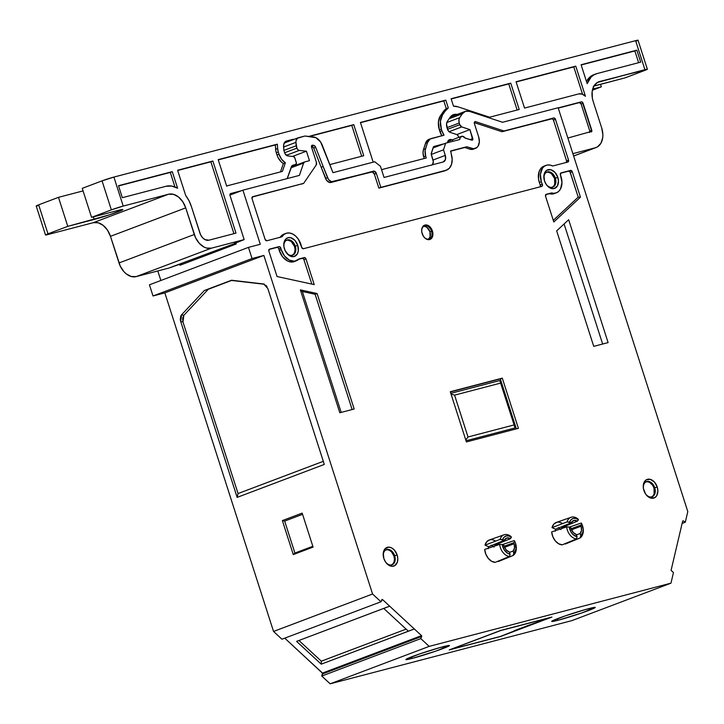 <?xml version="1.0" encoding="UTF-8"?>
<svg xmlns="http://www.w3.org/2000/svg" width="724" height="724" viewBox="0 0 724 724"><rect width="100%" height="100%" fill="white"/><g stroke="black" fill="none" stroke-linecap="round" stroke-linejoin="round"><path stroke-width="1.09" d="M540.204 186.873L540.276 184.882L542.258 184.14A1.756 1.222 -110.7 0 1 541.814 186.385A1.756 1.222 -110.7 0 1 541.733 186.412L303.374 248.739A1.756 1.222 -110.7 0 1 301.655 247.373A1.756 1.222 -110.7 0 1 301.582 247.065L298.406 239.291L295.817 236.232L292.831 234.078L289.7 233.019L286.686 233.146L284.034 234.44L281.98 236.793A14.67 10.154 -110.7 0 1 285.899 233.39A14.67 10.154 -110.7 0 1 301.582 247.065A1.756 1.222 -110.7 0 0 301.655 247.373A1.756 1.222 -110.7 0 1 301.582 247.065A14.67 10.154 -110.7 0 0 292.831 234.078A14.67 10.154 -110.7 0 0 281.98 236.793L266.839 240.757A1.756 1.222 -110.7 0 1 265.12 239.391L252.043 198.666A1.756 1.222 -110.7 0 1 252.604 196.711A1.756 1.222 -110.7 0 1 252.685 196.684L303.664 183.353L252.178 197.046M545.968 165.389L543.986 166.14A14.67 10.154 69.3 0 0 539.326 182.439L541.299 181.688A14.67 10.154 -110.7 0 1 545.968 165.389A14.67 10.154 -110.7 0 1 552.738 165.995L549.842 165.036L547.045 165.081L544.539 166.122L542.511 168.095L540.394 174.203L541.299 181.688A14.67 10.154 -110.7 0 1 542.511 168.095A14.67 10.154 -110.7 0 1 552.738 165.995L567.878 162.04A1.756 1.222 -110.7 0 0 567.969 162.013L567.951 162.013M514.882 541.652L514.791 541.452A11.358 7.855 -110.7 0 0 514.321 540.557L502.329 544.611L514.321 540.557A11.358 7.855 -110.7 0 1 514.836 541.561A11.358 7.855 -110.7 0 0 514.321 540.557L514.719 541.317A9.53 6.597 -110.7 0 1 514.882 541.652A9.53 6.597 -110.7 0 1 515.551 543.344A9.53 6.597 -110.7 0 0 514.719 541.317L513.75 542.738A7.403 5.122 -110.7 0 1 514.121 543.715L504.556 547.317L514.121 543.715L514.529 547.887L513.099 551.064L513.787 553.208L516.022 549.073L515.551 543.344A9.53 6.597 69.3 0 1 515.678 543.751A9.53 6.597 69.3 0 1 513.787 553.208L513.153 555.471A11.358 7.855 69.3 0 0 515.732 543.959L515.678 543.751M554.774 193.408L552.204 194.032L549.435 193.697L551.416 192.955L554.186 193.281L556.756 192.656L558.946 191.127L560.611 188.783L561.969 182.348L560.466 175.054A1.756 1.222 -110.7 0 1 560.403 174.882A1.756 1.222 -110.7 0 1 560.964 172.927A1.756 1.222 -110.7 0 1 561.046 172.9L560.883 172.955M295.066 261.237L290.071 261.871L287.41 260.912L282.55 256.73L279.256 250.441A14.67 10.154 69.3 0 1 278.831 248.929A1.756 1.222 69.3 0 0 277.066 247.382L279.048 246.631A1.756 1.222 -110.7 0 1 280.812 248.178L278.831 248.929A14.67 10.154 69.3 0 0 279.256 250.441L281.238 249.689A14.67 10.154 -110.7 0 1 280.812 248.178L278.831 248.929A14.67 10.154 69.3 0 0 279.256 250.441L281.238 249.689A14.67 10.154 -110.7 0 1 280.812 248.178L278.831 248.929L278.125 247.708L277.066 247.382L269.02 249.49L279.048 246.631L269.355 249.183M432.409 230.965L431.54 231.237L432.409 230.965A7.629 5.276 -110.7 0 1 429.613 239.553A7.629 5.276 -110.7 0 1 422.164 233.644A7.629 5.276 -110.7 0 1 424.952 225.046A7.629 5.276 -110.7 0 1 432.409 230.965L432.554 236.486L430.563 239.155L428.563 239.68L425.305 238.377L423.44 236.314L421.802 232.205L421.73 229.39L423.169 226.114L426.002 224.929L429.26 226.223L432.409 230.965A7.629 5.276 -110.7 0 1 430.49 239.201A7.629 5.276 -110.7 0 1 423.314 236.114A7.629 5.276 -110.7 0 1 422.164 233.644A7.629 5.276 -110.7 0 1 421.784 232.069A7.629 5.276 -110.7 0 1 425.513 224.947A7.629 5.276 -110.7 0 1 432.409 230.965L431.54 231.237A6.987 4.833 69.3 0 0 425.26 225.734A6.987 4.833 69.3 0 0 421.802 232.16A6.987 4.833 69.3 0 1 424.3 225.96A6.987 4.833 69.3 0 1 431.54 231.237L429.966 231.834A6.941 4.806 69.3 0 0 423.576 226.368A6.941 4.806 69.3 0 1 429.966 231.834L427.097 227.517L425.133 226.485L423.187 226.449M571.127 528.692L580.739 525.217A7.403 5.122 -110.7 0 1 581.11 526.203A7.403 5.122 -110.7 0 1 580.087 533.552L580.775 535.697A9.53 6.597 69.3 0 0 581.707 523.805L581.309 523.036L569.308 527.099L581.309 523.036A11.358 7.855 -110.7 0 1 581.824 524.04A11.358 7.855 -110.7 0 0 581.309 523.036A11.358 7.855 -110.7 0 1 581.77 523.941L581.87 524.131A9.53 6.597 69.3 0 0 581.707 523.805L580.739 525.217A7.403 5.122 -110.7 0 1 581.11 526.203L571.535 529.796L581.11 526.203L581.517 530.366L580.087 533.552L580.775 535.697L582.883 532.158L583.137 528.9L581.707 523.805L580.739 525.217A7.403 5.122 -110.7 0 1 581.11 526.203A7.403 5.122 -110.7 0 1 580.087 533.552L576.485 534.837L580.087 533.552L580.775 535.697A9.53 6.597 69.3 0 0 582.657 526.239A9.53 6.597 69.3 0 0 581.87 524.131M657.22 486.981L654.758 487.768L657.22 486.981A9.91 6.86 -110.7 0 1 653.582 498.148A9.91 6.86 -110.7 0 1 643.898 490.465A9.91 6.86 -110.7 0 1 647.537 479.297A9.91 6.86 -110.7 0 1 657.22 486.981L657.872 490.727L656.777 495.596L654.831 497.632L650.804 498.103L647.989 496.619L645.564 493.94L643.437 488.591L643.346 484.935L644.342 481.858L646.288 479.822L650.315 479.351L654.415 482.039L657.22 486.981A9.91 6.86 -110.7 0 1 654.731 497.687A9.91 6.86 -110.7 0 1 645.401 493.678A9.91 6.86 -110.7 0 1 643.898 490.465A9.91 6.86 -110.7 0 1 643.41 488.419A9.91 6.86 -110.7 0 1 648.261 479.17A9.91 6.86 -110.7 0 1 657.22 486.981L654.758 487.768A8.091 5.602 69.3 0 0 647.546 481.379A8.091 5.602 69.3 0 0 643.455 488.7A8.091 5.602 69.3 0 1 646.297 481.695A8.091 5.602 69.3 0 1 654.758 487.768L653.989 488.057A8.055 5.575 69.3 0 0 645.935 481.876A8.055 5.575 69.3 0 1 653.989 488.057L652.632 485.234L649.537 482.32L647.22 481.686L645.111 482.238M397.15 554.982L394.698 555.77L397.15 554.982A9.91 6.86 -110.7 0 1 393.521 566.15A9.91 6.86 -110.7 0 1 383.838 558.466A9.91 6.86 -110.7 0 1 387.467 547.299A9.91 6.86 -110.7 0 1 397.15 554.982L397.802 558.72L397.34 562.159L394.761 565.634L392.164 566.313L387.928 564.62L385.503 561.942L383.838 558.466L383.277 552.937L385.15 548.683L388.824 547.136L391.675 547.923L394.354 550.041L397.15 554.982A9.91 6.86 -110.7 0 1 394.671 565.688A9.91 6.86 -110.7 0 1 385.331 561.679A9.91 6.86 -110.7 0 1 383.838 558.466A9.91 6.86 -110.7 0 1 383.349 556.421A9.91 6.86 -110.7 0 1 388.2 547.163A9.91 6.86 -110.7 0 1 397.15 554.982L394.698 555.77A8.091 5.602 69.3 0 0 387.476 549.38A8.091 5.602 69.3 0 0 383.394 556.693A8.091 5.602 69.3 0 1 386.227 549.697A8.091 5.602 69.3 0 1 394.698 555.77L393.919 556.059A8.055 5.575 69.3 0 0 385.865 549.869A8.055 5.575 69.3 0 1 393.919 556.059L391.648 552.041L389.476 550.321L387.159 549.688L385.05 550.24M297.745 245.373L295.292 246.16L297.745 245.373A9.91 6.86 -110.7 0 1 294.116 256.54A9.91 6.86 -110.7 0 1 284.432 248.857A9.91 6.86 -110.7 0 1 288.062 237.689A9.91 6.86 -110.7 0 1 297.745 245.373L298.306 250.902L297.302 253.979L294.116 256.54L291.338 256.486L288.523 255.011L285.147 250.658L283.971 246.984L283.871 243.318L285.745 239.065L288.062 237.689L290.84 237.734L294.94 240.431L297.745 245.373A9.91 6.86 -110.7 0 1 295.265 256.07A9.91 6.86 -110.7 0 1 285.926 252.07A9.91 6.86 -110.7 0 1 284.432 248.857A9.91 6.86 -110.7 0 1 283.944 246.812A9.91 6.86 -110.7 0 1 288.795 237.553A9.91 6.86 -110.7 0 1 297.745 245.373L295.292 246.16A8.091 5.602 69.3 0 0 288.071 239.771A8.091 5.602 69.3 0 0 283.989 247.083A8.091 5.602 69.3 0 1 286.822 240.078A8.091 5.602 69.3 0 1 295.292 246.16L294.514 246.45A8.055 5.575 69.3 0 0 286.46 240.259A8.055 5.575 69.3 0 1 294.514 246.45L291.193 241.445L287.754 240.078L285.645 240.63M557.815 177.371L555.353 178.158L557.815 177.371A9.91 6.86 -110.7 0 1 554.177 188.539A9.91 6.86 -110.7 0 1 544.493 180.855A9.91 6.86 -110.7 0 1 548.131 169.688A9.91 6.86 -110.7 0 1 557.815 177.371L558.466 181.109L557.371 185.977L554.177 188.539L551.398 188.484L548.584 187.009L546.158 184.33L544.493 180.855L543.932 175.326L544.937 172.24L546.882 170.203L550.901 169.733L555.009 172.43L557.815 177.371A9.91 6.86 -110.7 0 1 555.326 188.068A9.91 6.86 -110.7 0 1 545.996 184.068A9.91 6.86 -110.7 0 1 544.493 180.855A9.91 6.86 -110.7 0 1 544.005 178.81A9.91 6.86 -110.7 0 1 548.855 169.552A9.91 6.86 -110.7 0 1 557.815 177.371L555.353 178.158A8.091 5.602 69.3 0 0 548.14 171.769A8.091 5.602 69.3 0 0 544.05 179.081A8.091 5.602 69.3 0 1 546.891 172.077A8.091 5.602 69.3 0 1 555.353 178.158L554.584 178.448A8.055 5.575 69.3 0 0 546.529 172.258A8.055 5.575 69.3 0 1 554.584 178.448L551.263 173.443L547.815 172.077L545.706 172.629M412.218 658.397A22.878 1.213 -17.8 0 1 405.883 659.546A22.878 1.213 -17.8 0 1 419.187 654.098A22.878 1.213 -17.8 0 1 443.115 646.713A22.878 1.213 -17.8 0 1 449.459 645.555A22.878 1.213 -17.8 0 1 436.156 651.003A22.878 1.213 -17.8 0 1 412.218 658.397L435.957 651.075L449.459 645.582L439.821 647.609L419.386 654.025L406.309 659.139L406.291 659.636L412.218 658.397A22.878 1.213 -17.8 0 1 412.3 656.568A22.878 1.213 -17.8 0 1 443.115 646.713A22.878 1.213 -17.8 0 1 443.034 648.532A22.878 1.213 -17.8 0 1 412.218 658.397L411.712 656.795M558.014 620.269A22.878 1.213 -17.8 0 1 551.679 621.427A22.878 1.213 -17.8 0 1 564.982 615.979A22.878 1.213 -17.8 0 1 588.911 608.594A22.878 1.213 -17.8 0 1 595.246 607.436A22.878 1.213 -17.8 0 1 581.942 612.884A22.878 1.213 -17.8 0 1 558.014 620.269L581.752 612.957L595.255 607.463L585.616 609.49L565.173 615.907L552.104 621.02L552.077 621.518L553.308 621.364L558.014 620.269A22.878 1.213 -17.8 0 1 558.095 618.45A22.878 1.213 -17.8 0 1 588.911 608.594A22.878 1.213 -17.8 0 1 588.829 610.413A22.878 1.213 -17.8 0 1 558.014 620.269L557.498 618.676M421.73 635.962L322.705 673.401L421.73 636.432L322.705 673.872L321.764 676.053L420.798 638.613L421.73 636.432L322.705 673.872L321.764 676.053L420.798 638.613L429.187 646.378L330.162 683.818L321.764 676.053L420.798 638.613L421.73 635.962L322.497 673.067L421.522 635.627L322.705 673.401L284.749 638.161L322.497 673.067L421.522 635.627L414.327 628.975L321.239 664.17L296.587 641.374L389.729 606.133L383.765 608.45L408.354 631.192L414.3 628.948L408.354 631.192L383.765 608.45L389.702 606.205L414.3 628.948L389.702 606.205L383.765 608.45L408.354 631.192L414.3 628.948L389.702 606.205M493.433 546.484A6.941 4.806 69.3 0 0 491.813 545.425A6.941 4.806 69.3 0 1 493.433 546.484M504.139 546.213L513.75 542.738A7.403 5.122 -110.7 0 1 514.121 543.715A7.403 5.122 -110.7 0 1 513.099 551.064L509.497 552.358L513.099 551.064L513.787 553.208L513.153 555.471A11.358 7.855 69.3 0 0 515.705 543.86A11.358 7.855 69.3 0 1 513.153 555.471L498.393 561.525L513.153 555.471L513.787 553.208A9.53 6.597 69.3 0 0 515.551 543.344A9.53 6.597 -110.7 0 0 514.719 541.317L513.75 542.738A7.403 5.122 -110.7 0 1 514.121 543.715L504.556 547.317M488.166 548.747L488.637 546.738L504.302 540.285A7.403 5.122 -110.7 0 1 510.438 538.674L511.406 537.262A9.53 6.597 69.3 0 0 502.646 539.552L504.302 540.285L506.891 537.977L510.438 538.674L511.406 537.262L508.8 535.977L506.239 535.95L504.085 537.208L502.646 539.552L500.058 539.416L485.026 545.154L488.637 546.738A6.996 4.842 -110.7 0 0 488.229 548.24A6.996 4.842 -110.7 0 1 488.637 546.738L504.302 540.285A7.403 5.122 -110.7 0 1 506.447 538.122A7.403 5.122 -110.7 0 1 510.438 538.674L494.718 545.145A6.996 4.842 -110.7 0 1 495.515 545.787A6.996 4.842 -110.7 0 0 494.718 545.145L495.515 545.778M504.176 546.321A7.403 5.122 -110.7 0 1 503.904 545.308L502.248 544.575L504.058 549.579L507.452 553.163L510.085 554.177L509.397 552.032L506.293 550.041L504.176 546.321A7.403 5.122 -110.7 0 1 503.904 545.308L502.248 544.575A9.53 6.597 69.3 0 0 510.085 554.177L509.397 552.032A7.403 5.122 -110.7 0 1 504.176 546.321A7.403 5.122 -110.7 0 1 503.904 545.308L502.248 544.575A9.53 6.597 69.3 0 0 510.085 554.177L509.397 552.032A7.403 5.122 -110.7 0 1 504.176 546.321M560.412 528.972A6.941 4.806 69.3 0 0 558.801 527.914A6.941 4.806 69.3 0 1 560.412 528.972M555.154 531.235L555.616 529.226L571.281 522.764A7.403 5.122 -110.7 0 1 577.426 521.162L578.395 519.751A9.53 6.597 69.3 0 0 569.634 522.04L571.281 522.764L573.87 520.466L577.426 521.162L578.395 519.751L575.788 518.456L573.227 518.438L571.073 519.687L569.634 522.04L567.046 521.904L552.014 527.633L555.616 529.226A6.996 4.842 -110.7 0 0 555.208 530.719A6.996 4.842 -110.7 0 1 555.616 529.226L571.281 522.764A7.403 5.122 -110.7 0 1 573.435 520.61A7.403 5.122 -110.7 0 1 577.426 521.162L561.706 527.633A6.996 4.842 -110.7 0 1 562.503 528.267L561.706 527.633A6.996 4.842 -110.7 0 1 562.503 528.267M571.164 528.801A7.403 5.122 -110.7 0 1 570.892 527.796L569.236 527.063L571.046 532.068L573.191 534.692L577.064 536.665L576.376 534.52L573.281 532.52L571.164 528.801A7.403 5.122 -110.7 0 1 570.892 527.796L569.236 527.063A9.53 6.597 69.3 0 0 577.064 536.665L576.376 534.52A7.403 5.122 -110.7 0 1 571.164 528.801A7.403 5.122 -110.7 0 1 570.892 527.796L569.236 527.063A9.53 6.597 69.3 0 0 577.064 536.665L576.376 534.52A7.403 5.122 -110.7 0 1 571.164 528.801M287.156 178.647L291.338 166.782A4.109 2.842 -110.7 0 1 292.704 165.244A4.109 2.842 -110.7 0 1 292.903 165.181L295.645 164.466A1.756 1.222 -110.7 0 0 296.288 162.484L294.831 157.923L296.288 162.484A1.756 1.222 -110.7 0 1 295.736 164.439A1.756 1.222 -110.7 0 1 295.645 164.466L296.406 163.144L294.831 157.923A1.756 1.222 -110.7 0 0 293.437 156.538L287.871 155.95L293.437 156.538A1.756 1.222 -110.7 0 1 294.831 157.923L293.437 156.538L287.871 155.95A4.109 2.842 -110.7 0 1 284.613 152.719L283.899 150.492A1.756 1.222 -110.7 0 1 283.79 149.904L283.591 146.547A7.041 4.869 -110.7 0 1 286.279 141.09A7.041 4.869 -110.7 0 1 286.613 140.981L293.148 139.27L284.514 142.537L294.034 139.37L284.514 142.537M458.663 137.415L458.202 135.976A1.756 1.222 -110.7 0 0 457.034 134.637L450.238 132.402L457.034 134.637A1.756 1.222 -110.7 0 1 458.202 135.976L457.034 134.637L450.238 132.402A4.109 2.842 -110.7 0 1 447.513 129.279L446.97 127.605A7.041 4.869 -110.7 0 1 447.477 121.189L450.165 117.261A12.905 8.932 -110.7 0 1 453.351 114.682A12.905 8.932 -110.7 0 1 457.17 114.446A12.905 8.932 -110.7 0 0 450.165 117.261L453.595 114.591L458.002 114.673M292.514 165.325L292.903 165.181A4.109 2.842 -110.7 0 0 291.338 166.782L287.419 178.195A1.756 1.222 -110.7 0 1 287.211 178.584A1.756 1.222 -110.7 0 0 287.419 178.195L291.953 165.733L295.645 164.466L291.799 165.923M431.305 165.271L432.4 164.62L433.332 161.76L431.305 154.637A1.756 1.222 -110.7 0 1 431.269 153.361L433.296 147.144A1.756 1.222 -110.7 0 1 433.893 146.465A1.756 1.222 -110.7 0 1 433.975 146.438L444.147 143.777L433.812 146.501M290.976 167.832L303.627 163.054A2.932 2.027 -110.7 0 1 304.75 161.905L303.627 163.054L299.401 175.398L242.911 190.168L299.401 175.398L303.627 163.054L290.976 167.832L303.627 163.054A2.932 2.027 -110.7 0 1 304.605 161.95A2.932 2.027 -110.7 0 1 304.75 161.905L309.465 160.674L306.424 151.189L292.523 156.438L306.424 151.189L299.22 150.429L286.351 155.298L299.22 150.429A2.932 2.027 -110.7 0 1 296.894 148.121L284.632 152.755L296.894 148.121L296.143 145.796L283.88 150.438L296.143 145.796L295.944 142.347L283.618 147.008L295.944 142.347A5.864 4.063 -110.7 0 1 298.179 137.795A5.864 4.063 -110.7 0 1 298.46 137.705L304.379 136.166A5.864 4.063 -110.7 0 1 305.456 136.085L313.32 136.908A11.738 8.118 -110.7 0 1 322.28 145.198L332.968 172.665L374.733 161.751L332.968 172.665L320.651 142.049L315.954 137.705L305.456 136.085A5.864 4.063 -110.7 0 0 304.379 136.166A5.864 4.063 -110.7 0 1 305.456 136.085L313.32 136.908A11.738 8.118 -110.7 0 1 322.28 145.198L332.968 172.665L374.733 161.751L380.462 166.294L374.733 161.751L380.462 166.294L384.046 177.452L380.462 166.294L384.046 177.452L443.151 161.995A5.864 4.063 -110.7 0 0 443.432 161.905A5.864 4.063 -110.7 0 0 445.296 155.388L433.033 160.031L445.296 155.388L445.414 159.633L443.151 161.995A5.864 4.063 -110.7 0 0 445.296 155.388L433.033 160.031M582.558 94.265L573.77 66.916L582.558 94.265L573.77 66.916L516.149 81.984L575.761 66.137L516.076 81.749L524.529 108.084L578.802 93.894A10.127 7.005 -110.7 0 1 585.444 96.283L575.761 66.137L516.076 81.749L524.529 108.084L578.802 93.894A10.127 7.005 -110.7 0 1 585.444 96.283L575.761 66.137L516.076 81.749L524.529 108.084L578.802 93.894L582.15 94.111L585.444 96.283L575.761 66.137L516.149 81.984M638.622 62.689L634.848 50.942L638.622 62.689L634.848 50.942L581.164 64.979L636.839 50.164L581.091 64.744L587.164 83.658A25.964 17.973 -110.7 0 1 595.933 73.911A25.964 17.973 -110.7 0 1 597.047 73.567L640.686 62.155L636.839 50.164L581.091 64.744L587.164 83.658A25.964 17.973 -110.7 0 1 597.047 73.567L640.686 62.155L636.839 50.164L581.091 64.744L587.164 83.658L591.092 77.07L593.87 74.889L597.047 73.567L640.686 62.155L636.839 50.164L581.164 64.979M595.933 73.911L593.942 74.635A25.992 17.991 -110.7 0 0 586.449 81.441L589.119 77.785L594.015 74.608M442.011 135.913L439.359 129.831L438.391 122.13L440.464 115.768L446.292 108.672L443.794 100.898L360.507 122.682L445.785 100.12L360.425 122.447L373.177 162.158M424.219 158.502L423.024 153.036L423.495 149.515L426.164 141.823L429.432 139.207A10.154 7.023 -110.7 0 0 425.522 143.289A10.154 7.023 -110.7 0 1 428.997 139.343L430.988 138.619A10.127 7.005 -110.7 0 1 431.423 138.483L444.029 135.18A12.471 8.634 -110.7 0 1 441.893 130.754L441.359 129.08A15.403 10.661 -110.7 0 1 442.454 115.035L445.142 111.107A21.277 14.724 -110.7 0 1 448.292 107.939L445.785 100.12L360.507 122.682M517.135 110.021L508.755 83.912L517.135 110.021L508.755 83.912L451.188 98.971L510.746 83.142L451.106 98.736L453.514 106.202A21.277 14.724 -110.7 0 1 458.066 106.844L489.596 117.225L519.208 109.478L510.746 83.142L451.106 98.736L453.514 106.202A21.277 14.724 -110.7 0 1 458.066 106.844L453.514 106.202L451.106 98.736L510.746 83.142L451.188 98.971M310.343 136.601A21.711 15.023 -110.7 0 0 309.827 136.121L353.764 124.637L363.747 155.723L329.827 164.592L363.747 155.723L353.764 124.637L309.827 136.121A21.711 15.023 -110.7 0 1 310.343 136.601L309.827 136.121L353.764 124.637L351.783 125.388L361.692 156.266L351.783 125.388L310.026 136.302M174.955 186.973L170.285 172.421L174.955 186.973L170.285 172.421L118.564 185.941L172.267 171.642L118.492 185.706L122.338 197.688L165.977 186.276A25.964 17.973 -110.7 0 1 177.597 188.231L172.267 171.642L118.492 185.706L122.338 197.688L165.977 186.276A25.964 17.973 -110.7 0 1 177.597 188.231L172.267 171.642L118.492 185.706L122.338 197.688L165.977 186.276L171.678 186.068L177.597 188.231L172.267 171.642L118.564 185.941M572.874 153.651L595.255 147.796A17.602 12.181 -110.7 0 0 601.707 127.976L593.155 101.342L601.707 127.976A17.602 12.181 -110.7 0 1 596.114 147.524A17.602 12.181 -110.7 0 1 595.255 147.796L597.463 146.872L600.92 143.262L602.703 137.795L602.866 134.61L601.707 127.976L593.155 101.342A17.602 12.181 -110.7 0 1 598.757 81.785A17.602 12.181 -110.7 0 1 599.608 81.513L647.193 69.386L625.084 77.857L598.685 84.762L625.084 77.857L644.885 70.373L625.084 77.857L593.255 86.283M593.924 86.084A17.602 0.932 -17.8 0 1 598.685 84.762A17.602 0.932 -17.8 0 0 593.924 86.084M600.495 84.283L601.318 86.844L600.495 84.283L601.318 86.844L592.666 89.106L601.318 86.844L592.386 90.219L601.318 86.844L592.666 89.106M91.559 217.363L117.958 210.458L91.559 217.363L111.36 209.87L102.048 180.864L82.246 188.349L91.559 217.363L111.36 209.87L102.048 180.864L82.246 188.349L91.559 217.363L111.36 209.87L102.048 180.864L82.246 188.349L91.559 217.363L117.958 210.458A17.602 0.932 -17.8 0 1 122.836 209.571A17.602 0.932 -17.8 0 1 112.6 213.761A17.602 0.932 -17.8 0 1 94.192 219.444L93.369 216.883L94.192 219.444L67.794 226.35L58.472 197.335L38.671 204.829L47.983 233.834L67.794 226.35L58.472 197.335L83.061 190.91L58.472 197.335L38.671 204.829A8.797 0.462 162.2 0 0 36.2 205.969L38.671 204.829L47.983 233.834L67.794 226.35L58.472 197.335L38.671 204.829L47.983 233.834L67.794 226.35L109.297 214.874L122.501 209.888L117.958 210.458A17.602 0.932 -17.8 0 1 117.894 211.861A17.602 0.932 -17.8 0 1 94.192 219.444L93.369 216.883M447.26 142.791L447.532 142.239A1.756 1.222 -110.7 0 1 447.269 142.782A1.756 1.222 -110.7 0 0 447.532 142.239A5.575 3.855 -110.7 0 1 449.523 139.66A5.575 3.855 -110.7 0 1 452.102 139.895A5.575 3.855 -110.7 0 0 447.532 142.239L448.418 140.429L449.939 139.542L452.708 140.266M280.487 171.896L283.346 163.534A12.498 8.652 -110.7 0 1 277.002 154.936L275.853 151.008L275.373 144.936L218.259 159.877L277.373 144.157L218.186 159.633L226.712 186.204A10.127 7.005 -110.7 0 1 227.68 185.724A10.127 7.005 -110.7 0 1 228.114 185.588L282.405 171.398L285.356 162.773A12.471 8.634 -110.7 0 1 278.993 154.185L278.278 151.959A10.127 7.005 -110.7 0 1 277.636 148.565L277.373 144.157L218.186 159.633L226.712 186.204A10.127 7.005 -110.7 0 1 228.114 185.588L282.405 171.398L285.356 162.773A12.471 8.634 -110.7 0 1 278.993 154.185L278.278 151.959A10.127 7.005 -110.7 0 1 277.636 148.565L277.373 144.157L218.186 159.633L226.712 186.204A10.127 7.005 -110.7 0 1 228.114 185.588L282.405 171.398L285.356 162.773L283.346 163.534L281.355 162.004L278.088 157.588L277.002 154.936L278.993 154.185L281.573 159.235L285.356 162.773L283.346 163.534A12.498 8.652 -110.7 0 1 277.002 154.936L276.287 152.71A10.154 7.023 -110.7 0 1 275.636 149.307L277.636 148.565L278.278 151.959L276.287 152.71A10.154 7.023 -110.7 0 1 275.636 149.307L275.373 144.936L277.373 144.157L218.259 159.877M233.933 233.653L210.865 161.805L233.933 233.653L210.865 161.805L177.67 170.484L212.856 161.027L177.597 170.249L185.715 195.525A25.964 17.973 -110.7 0 1 191.344 206.412L199.887 233.037A9.24 6.389 -110.7 0 0 208.91 240.196L235.997 233.119L212.856 161.027L177.597 170.249L185.715 195.525A25.964 17.973 -110.7 0 1 191.344 206.412L188.955 200.675L185.715 195.525L177.597 170.249L212.856 161.027L177.67 170.484M433.975 146.438A1.756 1.222 -110.7 0 0 433.296 147.144L431.269 153.361A1.756 1.222 -110.7 0 0 431.305 154.637L433.024 159.986A4.697 3.249 -110.7 0 1 432.092 164.891A4.697 3.249 -110.7 0 0 433.024 159.986L431.187 153.977L433.558 146.682L444.147 143.777M518.456 629.618L500.637 636.36L450.989 649.347L500.501 630.622L550.149 617.644L527.986 625.509L500.637 636.36L450.989 649.347L500.501 630.622L550.149 617.644L527.986 625.509L500.637 636.36L450.989 649.347L500.501 630.622L550.149 617.644L527.986 625.509L514.121 630.758L518.456 629.618L518.312 629.174M111.36 209.87A8.797 0.462 -17.8 0 1 123.216 206.078L111.36 209.87A8.797 0.462 -17.8 0 1 123.216 206.078L168.529 194.231L93.269 222.684L47.956 234.531A8.797 0.462 -17.8 0 1 45.512 234.983A8.797 0.462 -17.8 0 1 47.983 233.834L45.512 234.974L47.956 234.531A8.797 0.462 -17.8 0 1 47.983 233.834M443.794 100.898L446.292 108.672L448.292 107.939L446.292 108.672A21.304 14.742 -110.7 0 0 443.151 111.84L445.142 111.107L443.151 111.84L440.464 115.768L442.454 115.035L440.464 115.768A15.43 10.679 -110.7 0 0 439.359 129.831L441.359 129.08L439.359 129.831L439.893 131.506L441.893 130.754L439.893 131.506A12.498 8.652 -110.7 0 0 441.902 135.741A12.498 8.652 -110.7 0 1 439.893 131.506L439.359 129.831A15.43 10.679 -110.7 0 1 440.464 115.768L443.151 111.84A21.304 14.742 -110.7 0 1 446.292 108.672L443.794 100.898L445.785 100.12L448.292 107.939L445.142 111.107A21.277 14.724 -110.7 0 1 448.292 107.939L445.785 100.12M381.548 169.66L426.282 157.968L381.548 169.66L426.282 157.968L425.685 156.103L423.694 156.864A10.154 7.023 -110.7 0 1 423.495 149.515L425.522 143.289L427.513 142.556A10.127 7.005 -110.7 0 1 430.988 138.619M423.694 156.864L425.685 156.103L426.282 157.968L425.685 156.103L423.694 156.864A10.154 7.023 -110.7 0 1 423.495 149.515L425.495 148.782L427.513 142.556A10.127 7.005 -110.7 0 1 431.423 138.483L444.029 135.18A12.471 8.634 -110.7 0 1 441.893 130.754L444.029 135.18L430.156 139.008L427.513 142.556L425.522 143.289L427.513 142.556L425.115 150.456L425.685 156.103A10.127 7.005 -110.7 0 1 425.495 148.782L427.513 142.556M423.495 149.515L425.495 148.782L423.495 149.515L425.522 143.289M329.827 164.592L363.747 155.723L353.764 124.637L351.783 125.388L361.692 156.266M595.255 147.796L573.625 155.977M599.608 81.513A17.602 12.181 -110.7 0 0 593.155 101.342L592.332 98.021L592.16 91.523L593.942 86.056L597.4 82.445L644.921 69.667A8.797 0.462 -17.8 0 1 647.356 69.223A8.797 0.462 -17.8 0 1 644.885 70.373A8.797 0.462 -17.8 0 0 644.921 69.667L635.609 40.662L638.043 40.227A8.797 0.462 162.2 0 0 635.609 40.662L644.921 69.667L597.934 82.147M102.048 180.864A8.797 0.462 -17.8 0 1 113.903 177.072L123.216 206.078L113.903 177.072A8.797 0.462 -17.8 0 0 102.048 180.864L113.903 177.072L635.609 40.662L644.921 69.667M647.356 69.223L638.043 40.218L636.622 40.951M38.671 204.829A8.797 0.462 162.2 0 0 38.644 205.525L36.354 206.005M635.799 41.277A8.797 0.462 162.2 0 0 635.609 40.662L113.903 177.072L123.216 206.078L168.529 194.231A17.602 12.181 -110.7 0 1 185.724 207.879L110.464 236.332A17.602 12.181 69.3 0 0 93.269 222.684L47.956 234.531L93.269 222.684L168.529 194.231L173.461 194.322L178.457 196.946L182.765 201.706L185.724 207.879L110.464 236.332L107.505 230.16L103.197 225.399L98.202 222.775L93.269 222.684L168.529 194.231A17.602 12.181 -110.7 0 1 185.724 207.879L194.276 234.504L119.008 262.957L110.464 236.332A17.602 12.181 69.3 0 0 93.269 222.684M235.915 243.092L168.909 268.052L136.203 276.604L211.471 248.151A17.602 12.181 -110.7 0 1 194.276 234.504L119.008 262.957A17.602 12.181 69.3 0 0 136.203 276.604L211.471 248.151L244.169 239.599L235.861 242.929M185.724 207.879L194.276 234.504L119.008 262.957A17.602 12.181 69.3 0 0 136.203 276.604L168.909 268.052L181.968 263.482L168.909 268.052L136.203 276.604L131.27 276.514L126.275 273.889L123.985 271.735L120.284 266.17L110.464 236.332L185.724 207.879L195.552 237.716L199.254 243.282L203.996 247.047L206.53 248.061L211.471 248.151L244.169 239.599L230.024 195.525A1.756 1.222 -110.7 0 1 230.585 193.57A1.756 1.222 -110.7 0 1 230.666 193.543L241.4 190.738M275.373 144.936L275.636 149.307L277.636 148.565L277.373 144.157M276.287 152.71L277.002 154.936L278.993 154.185L278.278 151.959M285.953 141.234L286.613 140.981A7.041 4.869 -110.7 0 0 283.591 146.547L283.79 149.904A1.756 1.222 -110.7 0 0 283.899 150.492L284.613 152.719A4.109 2.842 -110.7 0 0 287.871 155.95L285.166 153.931L283.899 150.492A1.756 1.222 -110.7 0 1 283.79 149.904L283.708 144.583L285.292 141.66L294.034 139.37M450.238 132.402L447.975 130.347L446.536 124.094L447.477 121.189L450.165 117.261L447.477 121.189A7.041 4.869 -110.7 0 0 446.97 127.605L447.513 129.279A4.109 2.842 -110.7 0 0 450.238 132.402M589.589 132.465L589.789 131.017A1.466 1.014 69.3 0 1 589.707 132.32A1.466 1.014 69.3 0 0 589.789 131.017L581.101 103.966A1.756 1.222 69.3 0 0 579.381 102.6L558.186 107.903L581.363 101.849L582.349 102.12L591.798 131.334L567.86 138.031M136.203 276.604L211.471 248.151L244.169 239.599L230.024 195.525L230.504 193.607M212.856 161.027L235.997 233.119L208.91 240.196A9.24 6.389 -110.7 0 1 199.887 233.037L191.344 206.412L200.557 234.721L202.503 237.644L204.992 239.617L208.91 240.196L235.997 233.119L212.856 161.027L210.865 161.805M510.746 83.142L519.208 109.478L489.596 117.225L458.066 106.844L489.596 117.225L519.208 109.478L510.746 83.142L508.755 83.912M440.464 115.768L442.454 115.035L445.142 111.107L443.151 111.84M442.454 115.035L440.391 121.388L441.359 129.08A15.403 10.661 -110.7 0 1 442.454 115.035L445.142 111.107M439.893 131.506L441.893 130.754L441.359 129.08L439.359 129.831M500.682 383.087L454.582 395.141L468.012 436.979L514.112 424.925L500.682 383.087L454.582 395.141L468.012 436.979L465.767 439.966L468.012 436.979L514.112 424.925L500.682 383.087L454.582 395.141L468.012 436.979L514.112 424.925L499.777 380.534L500.682 383.087L499.777 380.534L450.799 393.34M561.01 529.561L558.132 527.678M494.021 547.072L491.153 545.19M244.169 239.599L234.268 243.345L244.169 239.599L230.024 195.525A1.756 1.222 -110.7 0 1 230.666 193.543M181.552 263.59L181.86 264.55M302.569 514.33L284.668 521.099L302.569 514.33L284.668 521.099L294.921 553.046L312.822 546.285M264.559 284.279L231.544 280.459L264.559 284.279L231.544 280.459L208.304 289.247L183.842 315.32L182.602 318.225L182.973 321.954L238.06 493.551L323.302 461.324M298.931 640.487L321.32 661.184L298.931 640.487L321.32 661.184L406.119 629.129L321.32 661.184L321.239 664.17L296.587 641.374L389.675 606.178L382.48 599.517L381.829 599.762L382.48 599.517L389.675 606.178L296.587 641.374L321.239 664.17L321.32 661.184L406.119 629.129M591.77 130.266A1.466 1.014 -110.7 0 1 591.3 131.904A1.466 1.014 -110.7 0 1 591.227 131.922A1.466 1.014 -110.7 0 0 591.77 130.266L589.789 131.017L591.77 130.266L583.082 103.215L591.77 130.266L589.789 131.017L581.101 103.966L583.082 103.215L581.101 103.966L579.381 102.6L581.363 101.849A1.756 1.222 -110.7 0 1 583.082 103.215A1.756 1.222 -110.7 0 0 581.363 101.849L558.186 107.903M589.789 131.017L581.101 103.966A1.756 1.222 69.3 0 0 579.381 102.6L558.258 108.12L581.363 101.849M682.126 523.407L685.302 522.203L682.126 523.407L685.302 522.203L687.8 511.596L558.141 107.749L502.583 122.275L469.487 111.387L465.478 111.306L462.355 113.731L449.17 118.718L462.355 113.731L459.668 117.668L446.835 122.519L459.668 117.668L458.88 120.084L459.251 123.017A5.864 4.063 -110.7 0 1 459.668 117.668L446.835 122.519M446.989 127.65L459.251 123.017L446.989 127.65L459.251 123.017L459.785 124.682L447.523 129.325L459.785 124.682L461.74 126.917A2.932 2.027 -110.7 0 1 459.785 124.682L447.523 129.325M449.061 131.714L461.74 126.917L449.061 131.714L461.74 126.917L469.912 129.605L456.799 134.564L469.912 129.605L472.772 138.528L470.003 139.578L472.772 138.528A1.466 1.014 -110.7 0 1 472.31 140.166A1.466 1.014 -110.7 0 1 471.776 140.166L465.152 138.103L462.536 136.257L460.238 137.406L459.74 139.524A4.398 3.05 -110.7 0 1 461.423 136.374A4.398 3.05 -110.7 0 1 465.152 138.103L465.152 138.103A4.398 3.05 -110.7 0 0 461.641 136.302A4.398 3.05 -110.7 0 0 459.74 139.524L445.658 143.198L443.513 149.814L445.296 155.388M431.251 154.447L443.513 149.814L431.251 154.447L443.513 149.814L445.658 143.198L443.513 149.814M451.016 394.019L454.582 395.141M466.021 440.762L514.999 427.956L514.112 424.925L514.999 427.956L466.021 440.762L514.999 427.956L514.112 424.925M551.634 187.516L553.516 186.394L554.738 184.276L554.584 178.448L555.353 178.158A8.091 5.602 -110.7 0 1 552.602 187.208A8.091 5.602 -110.7 0 1 545.842 183.833A8.091 5.602 -110.7 0 0 553.408 186.846A8.091 5.602 -110.7 0 0 555.353 178.158A8.091 5.602 69.3 0 0 548.14 171.769A8.091 5.602 69.3 0 0 544.05 179.081M291.564 255.518L293.446 254.396L294.668 252.278L295.048 249.481L294.514 246.45L295.292 246.16A8.091 5.602 -110.7 0 1 292.541 255.21A8.091 5.602 -110.7 0 1 285.781 251.834A8.091 5.602 -110.7 0 0 293.338 254.848A8.091 5.602 -110.7 0 0 295.292 246.16A8.091 5.602 69.3 0 0 288.071 239.771A8.091 5.602 69.3 0 0 283.989 247.083M390.969 565.127L392.851 564.005L394.073 561.887L394.453 559.1L393.919 556.059L394.698 555.77A8.091 5.602 -110.7 0 1 391.946 564.82A8.091 5.602 -110.7 0 1 385.186 561.444A8.091 5.602 -110.7 0 0 392.743 564.458A8.091 5.602 -110.7 0 0 394.698 555.77A8.091 5.602 69.3 0 0 387.476 549.38A8.091 5.602 69.3 0 0 383.394 556.693M651.039 497.126L652.921 496.003L654.143 493.886L653.989 488.057L654.758 487.768A8.091 5.602 -110.7 0 1 652.007 496.818A8.091 5.602 -110.7 0 1 645.247 493.442A8.091 5.602 -110.7 0 0 652.813 496.456A8.091 5.602 -110.7 0 0 654.758 487.768A8.091 5.602 69.3 0 0 647.546 481.379A8.091 5.602 69.3 0 0 643.455 488.7M566.657 526.873A11.358 7.855 69.3 0 0 576.476 538.909L562.222 544.837A11.738 8.118 69.3 0 1 551.679 531.914L566.657 526.873L569.236 527.063L566.657 526.873A11.358 7.855 69.3 0 0 576.476 538.909L577.064 536.665L576.476 538.909L562.222 544.837L558.593 543.751L555.254 540.855L552.81 536.665L551.679 531.914L566.657 526.873A11.358 7.855 69.3 0 0 576.476 538.909L562.222 544.837A11.738 8.118 69.3 0 1 551.679 531.914L566.657 526.873L569.236 527.063M428.291 239.291L430.101 236.857L429.966 231.834L431.54 231.237A6.987 4.833 -110.7 0 1 429.242 239.029A6.987 4.833 -110.7 0 1 423.259 236.033A6.987 4.833 -110.7 0 0 429.812 238.766A6.987 4.833 -110.7 0 0 431.54 231.237A6.987 4.833 69.3 0 0 425.26 225.734A6.987 4.833 69.3 0 0 421.802 232.16M499.669 544.385A11.358 7.855 69.3 0 0 509.497 556.43L495.234 562.349A11.738 8.118 69.3 0 1 484.691 549.426L499.669 544.385L502.248 544.575L499.669 544.385A11.358 7.855 69.3 0 0 509.497 556.43L510.085 554.177L509.497 556.43L495.234 562.349L491.605 561.263L488.266 558.367L485.822 554.177L484.691 549.426L499.669 544.385A11.358 7.855 69.3 0 0 509.497 556.43L495.234 562.349A11.738 8.118 69.3 0 1 484.691 549.426L499.669 544.385L502.248 544.575M304.605 161.95L291.256 167L304.46 162.013M179.588 264.106L179.959 265.265L236.205 243.997L179.959 265.265L179.588 264.106L179.959 265.265L236.205 243.997L235.807 242.766M284.668 521.099L282.369 520.592L293.283 554.584L313.085 547.091L302.17 513.108L282.369 520.592L293.283 554.584L294.921 553.046L284.668 521.099L282.369 520.592L302.17 513.108L313.085 547.091L293.283 554.584L294.921 553.046L284.668 521.099L282.369 520.592L293.283 554.584L294.921 553.046M231.544 280.459L204.349 290.514L231.544 280.459L208.304 289.247L183.842 315.32L182.602 318.225L182.973 321.954L180.674 321.456L237.155 497.388L324.307 464.437L267.817 288.505L324.307 464.437L267.817 288.505L263.663 283.953M265.97 285.337L267.047 286.767L265.97 285.337M183.842 315.32L181.552 314.822L180.738 316.089L180.276 319.565L180.738 316.089L181.552 314.822L180.674 321.456L237.155 497.388L238.06 493.551L182.973 321.954L180.674 321.456L180.276 319.565L180.674 321.456L182.973 321.954L183.842 315.32L181.552 314.822L204.349 290.514L208.304 289.247L183.842 315.32L181.552 314.822L204.349 290.514L231.553 280.233L263.988 284.043M180.674 321.456L237.155 497.388L238.06 493.551L182.973 321.954M248.459 247.373L252.043 258.531L263.862 255.436L372.57 594.015L380.969 601.78L382.082 599.409L380.969 601.78L281.935 639.22L273.545 631.455L164.837 292.876L153.017 295.971L149.434 284.813L248.459 247.373L149.434 284.813L153.017 295.971L252.043 258.531L248.459 247.373L149.434 284.813L153.017 295.971L252.043 258.531L263.862 255.436L164.837 292.876L153.017 295.971L252.043 258.531L248.459 247.373L260.287 244.287L248.459 247.373L260.287 244.287L242.911 190.168L229.924 195.082L242.911 190.168L260.287 244.287L242.911 190.168L229.924 195.082M414.3 628.948L321.239 664.17L321.32 661.184M500.429 636.532L551.923 617.056L500.7 630.45L449.206 649.926L500.7 630.45L551.923 617.056L500.429 636.532L449.206 649.926L500.7 630.45L551.923 617.056L500.429 636.532L449.206 649.926L500.393 636.423M421.73 636.432L420.798 638.613L429.187 646.378L670.967 583.164L673.465 572.548L671.076 570.376L673.465 572.548L670.967 583.164L571.942 620.604L330.162 683.818L321.764 676.053L322.497 673.067L421.522 635.627L414.327 628.975L321.239 664.17M682.687 521.018L683.221 520.809L682.687 521.009L683.221 520.809L682.687 521.009L683.221 520.809L682.687 521.009L671.076 570.376L682.687 521.018L671.076 570.376L673.465 572.548L670.967 583.164L571.942 620.604L330.162 683.818L321.764 676.053M683.221 520.809L685.302 522.203L683.221 520.809L685.302 522.203L687.8 511.596L558.141 107.749L502.583 122.275L469.487 111.387A11.738 8.118 -110.7 0 0 465.251 111.387L450.328 117.035M433.024 147.977L445.658 143.198L433.024 147.977L445.658 143.198L459.74 139.524L445.658 143.198M160.864 280.496L157.796 270.957M516.366 428.88L500.311 378.878L502.293 378.136L518.411 428.337L466.401 441.939L450.283 391.729L502.293 378.136L518.411 428.337L466.401 441.939L450.283 391.729L502.293 378.136L518.411 428.337L466.401 441.939L450.283 391.729L502.293 378.136L500.311 378.878L516.366 428.88L500.311 378.878L450.346 391.946M554.584 178.448A8.055 5.575 69.3 0 1 552.222 187.308A8.055 5.575 69.3 0 0 554.584 178.448L555.353 178.158A8.091 5.602 -110.7 0 1 553.398 186.846A8.091 5.602 -110.7 0 1 545.842 183.833M294.514 246.45A8.055 5.575 69.3 0 1 292.152 255.31A8.055 5.575 69.3 0 0 294.514 246.45L295.292 246.16A8.091 5.602 -110.7 0 1 293.338 254.848A8.091 5.602 -110.7 0 1 285.781 251.834M393.919 556.059A8.055 5.575 69.3 0 1 391.557 564.928A8.055 5.575 69.3 0 0 393.919 556.059L394.698 555.77A8.091 5.602 -110.7 0 1 392.743 564.458A8.091 5.602 -110.7 0 1 385.186 561.444M653.989 488.057A8.055 5.575 69.3 0 1 651.627 496.926A8.055 5.575 69.3 0 0 653.989 488.057L654.758 487.768A8.091 5.602 -110.7 0 1 652.813 496.456A8.091 5.602 -110.7 0 1 645.247 493.442M577.426 521.162L561.706 527.633L577.426 521.162L578.395 519.751A9.53 6.597 69.3 0 0 569.634 522.04L571.281 522.764L555.616 529.226L552.014 527.633L553.788 524.167L556.711 522.339M578.395 519.751L578.042 519.027A11.358 7.855 69.3 0 0 567.046 521.904L552.014 527.633L555.616 529.226M569.634 522.04L567.046 521.904L552.014 527.633A11.738 8.118 69.3 0 1 556.267 522.466L571.055 517.28A11.358 7.855 69.3 0 0 567.046 521.904L571.281 522.764M581.707 523.805L581.309 523.036L581.707 523.805L580.739 525.217M565.236 543.588L580.141 537.95L580.775 535.697L580.141 537.95A11.358 7.855 69.3 0 0 582.72 526.439L582.657 526.239M429.966 231.834A6.941 4.806 69.3 0 1 428.427 239.201A6.941 4.806 69.3 0 0 429.966 231.834L431.54 231.237A6.987 4.833 -110.7 0 1 429.812 238.766A6.987 4.833 -110.7 0 1 423.259 236.033M311.845 284.098L303.718 259.065L302.288 258.323L298.768 259.246L304.27 257.572L299.066 258.93A14.67 10.154 -110.7 0 1 296.279 260.83A14.67 10.154 -110.7 0 1 281.238 249.689L284.532 255.988L289.392 260.169L294.659 261.237L299.066 258.93A14.67 10.154 -110.7 0 1 281.238 249.689A14.67 10.154 -110.7 0 1 280.812 248.178L280.107 246.956L279.048 246.631L269.527 249.119A1.756 1.222 -110.7 0 0 269.437 249.147A1.756 1.222 -110.7 0 0 268.876 251.101L277.039 276.523L314.234 284.623L277.039 276.523L268.876 251.101L269.527 249.119A1.756 1.222 -110.7 0 0 268.876 251.101L277.039 276.523L314.234 284.623L305.99 258.939L304.008 259.69A1.756 1.222 69.3 0 0 302.288 258.323L304.27 257.572A1.756 1.222 -110.7 0 1 305.99 258.939L304.008 259.69A1.756 1.222 69.3 0 0 302.288 258.323L298.768 259.246M602.649 344.036L564.096 223.969M352.126 409.54L315.112 294.27L352.126 409.54L315.112 294.27L302.351 291.491L341.176 412.399M556.34 192.828A14.67 10.154 -110.7 0 1 551.416 192.955A14.67 10.154 -110.7 0 0 560.466 175.054A1.756 1.222 -110.7 0 1 560.403 174.882A1.756 1.222 -110.7 0 0 560.466 175.054A14.67 10.154 -110.7 0 1 556.34 192.828L554.358 193.58A14.67 10.154 -110.7 0 1 549.435 193.697L546.041 194.376M553.281 220.34L578.214 197.136L553.281 220.34L578.214 197.136L570.014 171.905L568.584 171.154L560.539 173.262L570.566 170.402L561.046 172.9L560.403 174.882A1.756 1.222 -110.7 0 1 561.046 172.9L570.566 170.402A1.756 1.222 -110.7 0 1 572.286 171.769L570.304 172.52A1.756 1.222 69.3 0 0 568.584 171.154L571.562 170.674L572.286 171.769L570.304 172.52A1.756 1.222 69.3 0 0 568.584 171.154L560.539 173.262M510.438 538.674L494.718 545.145L510.438 538.674L511.406 537.262A9.53 6.597 69.3 0 0 502.646 539.552L504.302 540.285L488.637 546.738L485.026 545.154L486.799 541.679L489.723 539.851M511.406 537.262L511.054 536.547A11.358 7.855 69.3 0 0 500.058 539.416L485.026 545.154L488.637 546.738M502.646 539.552L500.058 539.416L485.026 545.154A11.738 8.118 69.3 0 1 489.279 539.986L504.067 534.801A11.358 7.855 69.3 0 0 500.058 539.416L504.302 540.285M514.719 541.317L514.321 540.557L514.719 541.317L513.75 542.738M498.248 561.1L513.153 555.471M445.694 170.348L378.842 188.113L374.362 174.167L372.317 171.914L329.529 182.457L326.542 180.276L321.203 167.298A2.009 1.394 69.3 0 0 321.185 167.271L313.736 148.121L311.483 146.049L313.474 145.298L311.763 145.479M279.998 237.544L282.061 235.191L284.704 233.897M545 165.841A14.67 10.154 69.3 0 0 539.326 182.439A14.67 10.154 -110.7 0 0 540.276 184.882A1.756 1.222 69.3 0 1 540.258 186.801A1.756 1.222 69.3 0 0 540.276 184.882A14.67 10.154 -110.7 0 1 539.326 182.439L538.484 178.647L539.118 171.606L540.529 168.846L544.068 166.113M566.313 162.538L566.548 160.8L553.471 120.084L552.249 118.727L501.976 131.732L474.292 122.627M473.387 149.162L469.74 149.153L464.754 147.506L450.708 151.18M252.043 258.531L263.862 255.436L372.57 594.015L273.545 631.455L164.837 292.876L153.017 295.971M164.837 292.876L263.862 255.436L164.837 292.876L273.545 631.455L281.935 639.22L273.545 631.455L372.57 594.015L380.969 601.78L281.935 639.22L380.969 601.78L382.48 599.517L381.829 599.762M237.155 497.388L324.307 464.437L237.155 497.388L238.06 493.551M420.798 638.613L429.187 646.378L330.162 683.818L571.942 620.604L670.967 583.164L429.187 646.378L330.162 683.818M449.17 118.718L462.355 113.731A11.738 8.118 -110.7 0 1 465.251 111.387M567.046 521.904A11.358 7.855 69.3 0 1 578.042 519.027A11.358 7.855 69.3 0 0 571.055 517.28M580.141 537.95L565.372 544.014L580.141 537.95A11.358 7.855 69.3 0 0 582.693 526.339A11.358 7.855 69.3 0 1 580.141 537.95L580.775 535.697M296.279 260.83L294.297 261.581A14.67 10.154 -110.7 0 1 279.256 250.441L281.238 249.689M593.743 346.362L556.666 230.884L568.657 219.725L608.106 342.606L593.743 346.362L608.106 342.606L568.657 219.725L556.666 230.884L593.743 346.362L556.666 230.884L568.657 219.725L608.106 342.606L593.743 346.362M302.351 291.491L315.112 294.27L317.094 293.528L354.172 409.006L339.809 412.761L300.36 289.881L302.351 291.491L300.36 289.881L302.351 291.491L315.112 294.27L317.094 293.528L300.36 289.881L339.809 412.761L354.172 409.006L317.094 293.528L354.172 409.006L339.809 412.761L300.36 289.881L317.094 293.528L300.36 289.881M578.214 197.136L570.304 172.52L578.214 197.136L580.449 197.181L578.214 197.136L580.449 197.181L553.815 221.978L545.561 196.294A1.756 1.222 -110.7 0 1 546.122 194.34A1.756 1.222 -110.7 0 1 546.213 194.313L545.561 196.294A1.756 1.222 -110.7 0 1 546.213 194.313L551.416 192.955L546.213 194.313M568.584 171.154L570.566 170.402A1.756 1.222 -110.7 0 1 572.286 171.769L580.449 197.181L572.286 171.769L570.304 172.52M500.058 539.416A11.358 7.855 69.3 0 1 511.054 536.547A11.358 7.855 69.3 0 0 504.067 534.801M252.522 196.747L303.664 183.353L301.691 184.104L303.664 183.353L316.198 165.018L303.664 183.353L252.685 196.684L252.043 198.666A1.756 1.222 -110.7 0 1 252.685 196.684M312.515 145.198L314.135 145.497L315.718 147.37L323.166 166.52L321.185 167.271L313.736 148.121A2.932 2.027 69.3 0 0 311.492 146.049L313.474 145.298A2.932 2.027 -110.7 0 1 315.718 147.37L313.736 148.121A2.932 2.027 69.3 0 0 311.492 146.049L313.474 145.298L312.515 145.198A1.756 1.222 -110.7 0 0 311.546 147.207L316.406 162.348L311.546 147.207L311.582 145.759L312.515 145.198A1.756 1.222 -110.7 0 0 312.107 145.252L312.089 145.252A1.756 1.222 -110.7 0 0 311.546 147.207L316.406 162.348A2.932 2.027 -110.7 0 1 316.198 165.018L316.406 162.348A2.932 2.027 -110.7 0 1 316.198 165.018L303.664 183.353M313.474 145.298A2.932 2.027 -110.7 0 1 315.718 147.37L313.736 148.121L321.185 167.271A2.009 1.394 69.3 0 0 321.185 167.271A2.009 1.394 69.3 0 0 321.185 167.271L323.166 166.52A2.009 1.394 -110.7 0 1 323.176 166.556L327.501 177.652L325.519 178.403L321.203 167.298L325.519 178.403A5.864 4.063 -110.7 0 0 331.076 182.466L333.058 181.715A5.864 4.063 -110.7 0 1 327.501 177.652L325.519 178.403A5.864 4.063 -110.7 0 0 331.076 182.466L373.475 171.145A2.932 2.027 -110.7 0 1 376.344 173.416L374.362 174.167A2.932 2.027 69.3 0 0 371.493 171.896L331.076 182.466M313.736 148.121L315.718 147.37L323.166 166.52A2.009 1.394 -110.7 0 1 323.176 166.556L328.524 179.525L331.511 181.706L371.493 171.896A2.932 2.027 69.3 0 1 374.362 174.167L376.344 173.416L374.362 174.167L378.842 188.113L380.824 187.371L376.344 173.416L374.299 171.163L371.493 171.896M446.545 170.14A14.67 10.154 -110.7 0 1 445.839 170.366L449.269 168.321L451.495 164.457L452.174 159.38L451.215 153.841A14.67 10.154 -110.7 0 1 446.545 170.14L444.563 170.891A14.67 10.154 -110.7 0 1 443.857 171.117L378.842 188.113L445.839 170.366L378.842 188.113L374.362 174.167M378.842 188.113L443.857 171.117A14.67 10.154 -110.7 0 0 445.251 170.593M373.475 171.145A2.932 2.027 -110.7 0 1 376.344 173.416L380.824 187.371L445.839 170.366A14.67 10.154 -110.7 0 0 451.215 153.841L450.79 150.927L466.736 146.764L464.754 147.506L469.74 149.153L464.754 147.506L466.736 146.764L471.713 148.402L469.74 149.153A10.272 7.104 -110.7 0 0 473.442 149.144L475.424 148.393A10.272 7.104 -110.7 0 1 471.713 148.402L469.74 149.153A10.272 7.104 -110.7 0 0 474.392 148.664M464.754 147.506L450.79 150.927L450.536 151.732L450.79 150.927L466.736 146.764L473.605 148.719L476.917 147.506L478.139 146.058L479.342 141.904L478.691 136.99A10.272 7.104 -110.7 0 1 475.424 148.393M466.736 146.764L471.713 148.402A10.272 7.104 -110.7 0 0 478.691 136.99L474.392 123.605A1.756 1.222 -110.7 0 1 474.953 121.65A1.756 1.222 -110.7 0 1 475.587 121.65L474.473 122.066L475.587 121.65L503.958 130.981L501.976 131.732L553.733 117.967A1.756 1.222 -110.7 0 1 555.453 119.333L553.471 120.084A1.756 1.222 69.3 0 0 551.751 118.718A1.756 1.222 69.3 0 1 553.471 120.084L566.548 160.8L553.471 120.084L555.453 119.333L568.53 160.058L566.548 160.8L568.53 160.058A1.756 1.222 -110.7 0 1 567.969 162.013M566.412 162.42A1.756 1.222 69.3 0 0 566.548 160.8A1.756 1.222 69.3 0 1 566.412 162.42M539.326 182.439A14.67 10.154 -110.7 0 0 540.276 184.882L542.258 184.14A14.67 10.154 -110.7 0 1 541.299 181.688L539.326 182.439L541.299 181.688A14.67 10.154 -110.7 0 0 542.258 184.14L542.448 185.57L541.733 186.412L303.374 248.739L301.655 247.373A1.756 1.222 -110.7 0 0 303.374 248.739L541.733 186.412A1.756 1.222 -110.7 0 0 542.258 184.14A14.67 10.154 -110.7 0 1 541.299 181.688M284.939 233.843A14.67 10.154 -110.7 0 0 280.179 237.264A14.67 10.154 -110.7 0 1 283.926 234.142L285.899 233.39M284.632 152.755L296.894 148.121L295.944 142.347A5.864 4.063 -110.7 0 1 298.46 137.705L304.379 136.166L297.365 138.275L296.035 140.709L295.944 142.347L283.618 147.008M296.894 148.121L297.845 149.714L299.22 150.429A2.932 2.027 -110.7 0 1 296.894 148.121L296.143 145.796L283.88 150.438M292.523 156.438L306.424 151.189L309.465 160.674L304.75 161.905L309.465 160.674L306.424 151.189L299.22 150.429L286.351 155.298M459.668 117.668L462.355 113.731L459.668 117.668A5.864 4.063 -110.7 0 0 459.251 123.017L459.785 124.682L459.251 123.017M459.785 124.682A2.932 2.027 -110.7 0 0 461.74 126.917L469.912 129.605L472.7 139.832L471.776 140.166L465.36 138.049L471.776 140.166A1.466 1.014 -110.7 0 0 472.772 138.528L470.003 139.578M265.12 239.391L252.043 198.666L265.12 239.391L266.839 240.757A1.756 1.222 -110.7 0 1 265.12 239.391M474.473 122.066L475.587 121.65A1.756 1.222 -110.7 0 0 474.392 123.605L474.482 122.048L475.587 121.65L503.958 130.981L554.222 117.976L555.453 119.333L568.53 160.058L567.878 162.04A1.756 1.222 -110.7 0 0 568.53 160.058L566.548 160.8M281.98 236.793L266.839 240.757L281.98 236.793M493.27 539.986L495.089 540.801M580.449 197.181L553.815 221.978L545.561 196.294L553.815 221.978L580.449 197.181L572.286 171.769M302.288 258.323L304.768 257.581L305.99 258.939L314.234 284.623L305.99 258.939L304.008 259.69M304.27 257.572L299.066 258.93L304.27 257.572A1.756 1.222 -110.7 0 1 305.99 258.939M560.258 522.475L562.077 523.28M322.705 673.872L322.705 673.401M581.11 526.203L571.535 529.796M292.903 165.181L295.645 164.466M586.449 81.441A25.992 17.991 -110.7 0 1 594.956 74.319M601.318 86.844L592.386 90.219M94.192 219.444L67.794 226.35M58.472 197.335L83.061 190.91M286.613 140.981L293.148 139.27M296.143 145.796L295.944 142.347M306.424 151.189L299.22 150.429M573.77 66.916L575.761 66.137M634.848 50.942L636.839 50.164M446.292 108.672L448.292 107.939M441.893 130.754L441.359 129.08M425.685 156.103A10.127 7.005 -110.7 0 1 425.495 148.782M353.764 124.637L351.783 125.388M170.285 172.421L172.267 171.642M113.903 177.072L635.609 40.662M123.216 206.078L168.529 194.231M119.008 262.957L110.464 236.332M211.471 248.151A17.602 12.181 -110.7 0 1 194.276 234.504M275.636 149.307L277.636 148.565M277.002 154.936L278.993 154.185M283.346 163.534L285.356 162.773M581.101 103.966L583.082 103.215M579.381 102.6L558.258 108.12M468.012 436.979L465.767 439.966M580.087 533.552L576.485 534.837M514.121 543.715A7.403 5.122 -110.7 0 1 513.099 551.064L513.787 553.208M513.099 551.064L509.497 552.358M293.283 554.584L313.085 547.091L302.17 513.108L282.369 520.592M231.553 280.233L208.304 289.247M181.552 314.822L204.349 290.514M456.799 134.564L469.912 129.605L472.772 138.528M322.497 673.067L284.749 638.161M576.476 538.909L577.064 536.665M278.831 248.929A1.756 1.222 69.3 0 0 277.066 247.382L269.02 249.49M295.256 261.129A14.67 10.154 -110.7 0 1 279.256 250.441M555.317 193.136A14.67 10.154 -110.7 0 1 549.435 193.697L545.697 194.675M509.497 556.43L510.085 554.177M242.911 190.168L299.401 175.398L303.627 163.054M263.862 255.436L372.57 594.015L273.545 631.455M372.57 594.015L380.969 601.78M382.48 599.517L389.675 606.178M414.327 628.975L421.522 635.627M429.187 646.378L670.967 583.164M685.302 522.203L687.8 511.596L558.141 107.749L502.583 122.275L469.487 111.387A11.738 8.118 -110.7 0 0 462.355 113.731M461.74 126.917L469.912 129.605M502.293 378.136L500.311 378.878M562.584 523.606A11.738 8.118 69.3 0 0 552.014 527.633M277.066 247.382L269.527 249.119M279.048 246.631A1.756 1.222 -110.7 0 1 280.812 248.178M315.112 294.27L317.094 293.528M549.435 193.697L551.416 192.955M570.566 170.402L561.046 172.9M495.596 541.118A11.738 8.118 69.3 0 0 485.026 545.154M315.718 147.37L323.166 166.52L321.185 167.271L323.176 166.556L327.501 177.652L325.519 178.403M333.058 181.715A5.864 4.063 -110.7 0 1 327.501 177.652M380.824 187.371L376.344 173.416M445.839 170.366L443.857 171.117M471.713 148.402L469.74 149.153M475.587 121.65L503.958 130.981L501.976 131.732M503.958 130.981L551.751 118.718M553.733 117.967A1.756 1.222 -110.7 0 1 555.453 119.333L553.471 120.084M555.453 119.333L568.53 160.058M540.276 184.882L542.258 184.14M643.491 488.944L643.41 488.419M383.43 556.946L383.349 556.421M284.025 247.327L283.944 246.812M544.086 179.326L544.005 178.81M295.718 164.439L291.79 165.923M36.2 205.969L45.512 234.983M596.06 147.551L573.643 156.022M226.675 186.095L227.68 185.724M298.143 137.813L284.197 143.081M447.74 141.542L461.423 136.374M285.645 251.617L285.926 252.07"/></g></svg>
